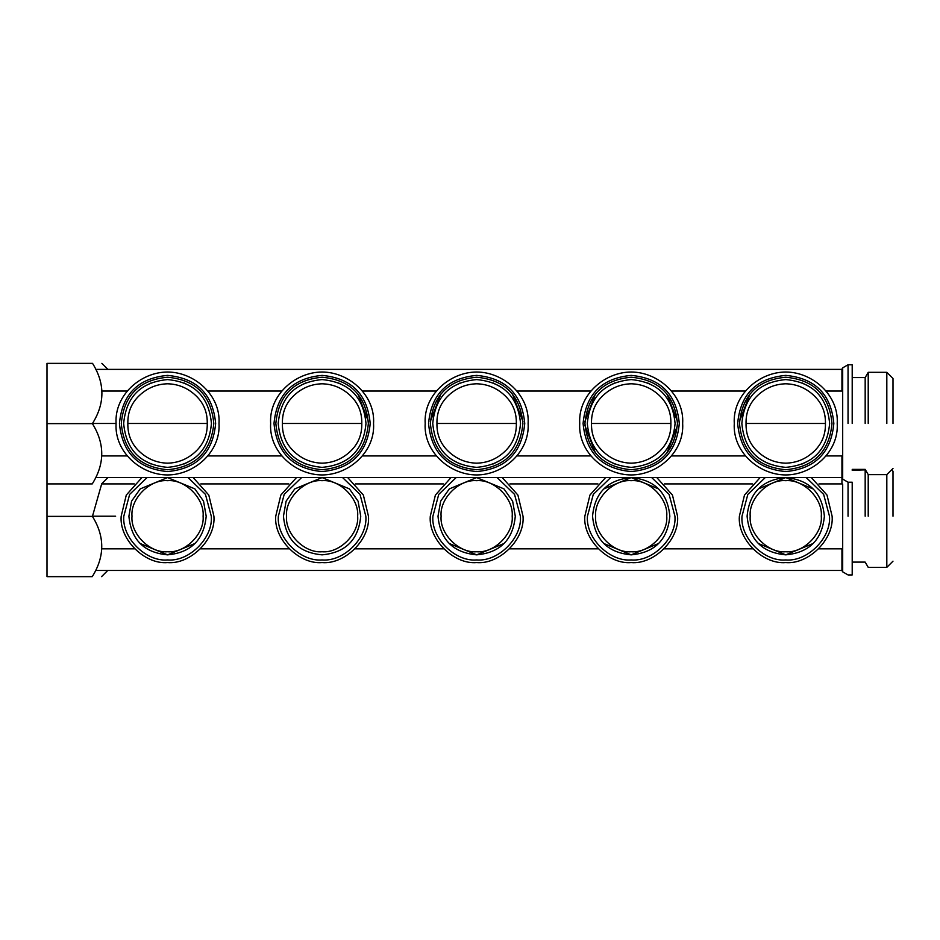 <?xml version="1.0" encoding="UTF-8"?>
<svg xmlns="http://www.w3.org/2000/svg" width="940" height="940" viewBox="0 0 940 940"><rect width="100%" height="100%" fill="white"/><g stroke="black" fill="none" stroke-linecap="round" stroke-linejoin="round"><path stroke-width="1.41" d="M841.946 477.837L841.946 483.912L819.01 483.912M818.705 548.819L841.946 548.819L841.946 570.462L95.551 570.462M194.874 543.532L167.567 554.847L140.225 543.532M140.225 488.894L167.532 477.579L140.225 488.894L131.565 501.173L128.909 516.213C131.118 539.76 143.996 552.638 167.543 554.847C191.102 552.638 203.98 539.76 206.189 516.213L203.534 501.173L194.874 488.894L167.555 477.579L194.874 488.894M193.182 477.579L208.797 495.051L213.909 516.213C215.988 539.149 190.491 564.646 167.543 562.578C144.607 564.646 119.11 539.149 121.178 516.213L126.289 495.051L141.917 477.579M147.051 477.579L129.65 494.381L123.81 516.213C121.859 537.845 145.912 561.909 167.543 559.946C189.187 561.909 213.239 537.845 211.288 516.213L205.449 494.381L188.047 477.579M211.441 423.482C208.927 450.237 194.298 464.865 167.543 467.368C140.8 464.865 126.171 450.237 123.657 423.482C126.171 396.727 140.8 382.098 167.543 379.584C194.298 382.098 208.927 396.727 211.441 423.482M195.614 451.553C203.604 444.079 207.482 434.727 207.246 423.482C207.482 412.237 203.604 402.884 195.614 395.411C187.636 387.95 178.271 384.072 167.543 383.79C156.827 384.072 147.463 387.95 139.484 395.411C131.494 402.884 127.617 412.237 127.852 423.482C127.617 434.727 131.494 444.079 139.484 451.553C147.463 459.014 156.827 462.891 167.543 463.173C178.271 462.891 187.636 459.014 195.614 451.553M116.078 423.482C114.292 451.905 140.918 474.947 167.543 474.947C194.18 474.947 220.806 451.905 219.008 423.482C220.806 395.059 194.18 372.017 167.543 372.017C140.918 372.017 114.292 395.059 116.078 423.482M119.451 423.482C122.2 452.798 138.239 468.825 167.543 471.575C196.859 468.825 212.898 452.798 215.648 423.482C212.898 394.166 196.859 378.139 167.543 375.389C138.239 378.139 122.2 394.166 119.451 423.482M121.295 423.482C123.939 451.67 139.355 467.086 167.543 469.73C195.732 467.086 211.148 451.67 213.803 423.482C211.148 395.294 195.732 379.878 167.543 377.234C139.355 379.878 123.939 395.294 121.295 423.482M144.255 460.494L150.858 463.902M184.24 463.902L190.844 460.494M190.844 386.469L184.24 383.05M150.858 383.05L144.255 386.469M294.772 488.894L322.079 477.579L294.772 488.894L286.113 501.173L283.457 516.213C285.666 539.76 298.544 552.638 322.091 554.847C345.65 552.638 358.528 539.76 360.737 516.213L358.081 501.173L349.421 488.894L322.103 477.579L349.421 488.894M347.73 477.579L363.357 495.051L368.457 516.213C370.536 539.149 345.039 564.646 322.091 562.578C299.155 564.646 273.658 539.149 275.737 516.213L280.837 495.051L296.464 477.579M301.599 477.579L284.197 494.381L278.358 516.213C276.407 537.845 300.459 561.909 322.091 559.946C343.735 561.909 367.787 537.845 365.836 516.213L359.997 494.381L342.595 477.579M365.989 423.482C363.474 450.237 348.846 464.865 322.091 467.368C295.348 464.865 280.719 450.237 278.205 423.482C280.719 396.727 295.348 382.098 322.091 379.584C348.846 382.098 363.474 396.727 365.989 423.482M350.162 451.553C358.152 444.079 362.029 434.727 361.794 423.482C362.029 412.237 358.152 402.884 350.162 395.411C342.184 387.95 332.819 384.072 322.091 383.79C311.375 384.072 302.01 387.95 294.032 395.411C286.042 402.884 282.164 412.237 282.399 423.482C282.164 434.727 286.042 444.079 294.032 451.553C302.01 459.014 311.375 462.891 322.091 463.173C332.819 462.891 342.184 459.014 350.162 451.553M270.638 423.482C268.84 451.905 295.466 474.947 322.091 474.947C348.728 474.947 375.354 451.905 373.556 423.482C375.354 395.059 348.728 372.017 322.091 372.017C295.466 372.017 268.84 395.059 270.638 423.482M273.998 423.482C276.748 452.798 292.787 468.825 322.091 471.575C351.407 468.825 367.446 452.798 370.196 423.482C367.446 394.166 351.407 378.139 322.091 375.389C292.787 378.139 276.748 394.166 273.998 423.482M275.843 423.482C278.487 451.67 293.903 467.086 322.091 469.73C350.291 467.086 365.707 451.67 368.351 423.482C365.707 395.294 350.291 379.878 322.091 377.234C293.903 379.878 278.487 395.294 275.843 423.482M357.893 394.013L368.421 421.543M298.803 460.494L305.406 463.902M338.788 463.902L345.391 460.494M345.391 386.469L338.788 383.05M305.406 383.05L298.803 386.469M95.621 477.579L841.946 477.579L841.946 455.935L825.861 455.935M95.727 369.385L841.946 369.385L841.946 391.028L825.861 391.028M503.969 543.532L476.662 554.847L449.32 543.532M449.32 488.894L476.627 477.579L449.32 488.894L440.66 501.173L438.005 516.213C440.214 539.76 453.092 552.638 476.651 554.847C500.197 552.638 513.076 539.76 515.285 516.213L512.629 501.173L503.969 488.894L476.651 477.579L503.969 488.894M502.277 477.579L517.905 495.051L523.016 516.213C525.084 539.149 499.587 564.646 476.651 562.578C453.703 564.646 428.205 539.149 430.285 516.213L435.396 495.051L451.012 477.579M456.147 477.579L438.745 494.381L432.905 516.213C430.955 537.845 455.007 561.909 476.651 559.946C498.282 561.909 522.335 537.845 520.384 516.213L514.544 494.381L497.143 477.579M520.537 423.482C518.022 450.237 503.394 464.865 476.651 467.368C449.896 464.865 435.267 450.237 432.753 423.482C435.267 396.727 449.896 382.098 476.651 379.584C503.394 382.098 518.022 396.727 520.537 423.482M504.71 451.553C512.699 444.079 516.577 434.727 516.342 423.482C516.577 412.237 512.699 402.884 504.71 395.411C496.731 387.95 487.366 384.072 476.651 383.79C465.923 384.072 456.558 387.95 448.58 395.411C440.59 402.884 436.712 412.237 436.947 423.482C436.712 434.727 440.59 444.079 448.58 451.553C456.558 459.014 465.923 462.891 476.651 463.173C487.366 462.891 496.731 459.014 504.71 451.553M425.186 423.482C423.388 451.905 450.013 474.947 476.651 474.947C503.276 474.947 529.902 451.905 528.115 423.482C529.902 395.059 503.276 372.017 476.651 372.017C450.013 372.017 423.388 395.059 425.186 423.482M428.546 423.482C431.296 452.798 447.334 468.825 476.651 471.575C505.955 468.825 521.994 452.798 524.743 423.482C521.994 394.166 505.955 378.139 476.651 375.389C447.334 378.139 431.296 394.166 428.546 423.482M430.391 423.482C433.046 451.67 448.462 467.086 476.651 469.73C504.839 467.086 520.255 451.67 522.899 423.482C520.255 395.294 504.839 379.878 476.651 377.234C448.462 379.878 433.046 395.294 430.391 423.482M430.32 421.543L440.848 394.013M512.441 394.013L522.969 421.543M453.35 460.494L459.954 463.902M493.336 463.902L499.939 460.494M499.939 386.469L493.336 383.05M459.954 383.05L453.35 386.469M658.517 543.532L631.21 554.847M631.175 554.847L603.88 543.532M592.553 516.213C594.762 539.76 607.651 552.638 631.198 554.847C654.745 552.638 667.623 539.76 669.832 516.213C667.623 492.666 654.745 479.788 631.198 477.579C607.651 479.788 594.762 492.666 592.553 516.213M603.88 488.894L631.175 477.579M631.21 477.579L658.517 488.894M656.825 477.579L672.452 495.051L677.564 516.213C679.632 539.149 654.134 564.646 631.198 562.578C608.25 564.646 582.753 539.149 584.833 516.213L589.944 495.051L605.56 477.579M610.695 477.579L593.293 494.381L587.453 516.213C585.503 537.845 609.555 561.909 631.198 559.946C652.83 561.909 676.882 537.845 674.932 516.213L669.092 494.381L651.69 477.579M675.084 423.482C672.582 450.237 657.941 464.865 631.198 467.368C604.443 464.865 589.815 450.237 587.3 423.482C589.815 396.727 604.443 382.098 631.198 379.584C657.941 382.098 672.582 396.727 675.084 423.482M659.257 451.553C667.247 444.079 671.125 434.727 670.89 423.482C671.125 412.237 667.247 402.884 659.257 395.411C651.279 387.95 641.926 384.072 631.198 383.79C620.471 384.072 611.118 387.95 603.127 395.411C595.138 402.884 591.26 412.237 591.495 423.482C591.26 434.727 595.138 444.079 603.127 451.553C611.118 459.014 620.471 462.891 631.198 463.173C641.926 462.891 651.279 459.014 659.257 451.553M579.733 423.482C577.936 451.905 604.561 474.947 631.198 474.947C657.824 474.947 684.449 451.905 682.663 423.482C684.449 395.059 657.824 372.017 631.198 372.017C604.561 372.017 577.936 395.059 579.733 423.482M583.094 423.482C585.855 452.798 601.882 468.825 631.198 471.575C660.503 468.825 676.542 452.798 679.291 423.482C676.542 394.166 660.503 378.139 631.198 375.389C601.882 378.139 585.855 394.166 583.094 423.482M584.938 423.482C587.594 451.67 603.01 467.086 631.198 469.73C659.386 467.086 674.803 451.67 677.446 423.482C674.803 395.294 659.386 379.878 631.198 377.234C603.01 379.878 587.594 395.294 584.938 423.482M677.517 425.421L666.989 452.951M595.396 452.951L584.868 425.421M584.868 421.543L595.396 394.013M666.989 394.013L677.517 421.543M607.898 460.494L614.502 463.902M647.883 463.902L654.487 460.494M654.487 386.469L647.883 383.05M614.502 383.05L607.898 386.469M813.065 543.532L785.758 554.847M785.723 554.847L758.427 543.532M747.1 516.213C749.321 539.76 762.199 552.638 785.746 554.847C809.293 552.638 822.171 539.76 824.38 516.213C822.171 492.666 809.293 479.788 785.746 477.579C762.199 479.788 749.321 492.666 747.1 516.213M758.427 488.894L785.723 477.579M785.758 477.579L813.065 488.894M811.373 477.579L827 495.051L832.111 516.213C834.18 539.149 808.682 564.646 785.746 562.578C762.798 564.646 737.301 539.149 739.38 516.213L744.492 495.051L760.119 477.579M765.242 477.579L747.841 494.381L742.001 516.213C740.05 537.845 764.102 561.909 785.746 559.946C807.378 561.909 831.43 537.845 829.48 516.213L823.64 494.381L806.238 477.579M829.632 423.482C827.13 450.237 812.489 464.865 785.746 467.368C758.991 464.865 744.363 450.237 741.848 423.482C744.363 396.727 758.991 382.098 785.746 379.584C812.489 382.098 827.13 396.727 829.632 423.482M813.817 451.553C821.795 444.079 825.673 434.727 825.438 423.482C825.673 412.237 821.795 402.884 813.817 395.411C805.827 387.95 796.474 384.072 785.746 383.79C775.018 384.072 765.665 387.95 757.675 395.411C749.685 402.884 745.808 412.237 746.043 423.482C745.808 434.727 749.685 444.079 757.675 451.553C765.665 459.014 775.018 462.891 785.746 463.173C796.474 462.891 805.827 459.014 813.817 451.553M734.281 423.482C732.483 451.905 759.109 474.947 785.746 474.947C812.371 474.947 838.997 451.905 837.211 423.482C838.997 395.059 812.371 372.017 785.746 372.017C759.109 372.017 732.483 395.059 734.281 423.482M737.641 423.482C740.403 452.798 756.43 468.825 785.746 471.575C815.05 468.825 831.089 452.798 833.839 423.482C831.089 394.166 815.05 378.139 785.746 375.389C756.43 378.139 740.403 394.166 737.641 423.482M739.498 423.482C742.142 451.67 757.558 467.086 785.746 469.73C813.934 467.086 829.35 451.67 831.994 423.482C829.35 395.294 813.934 379.878 785.746 377.234C757.558 379.878 742.142 395.294 739.498 423.482M739.416 421.543L749.944 394.013M762.446 460.494L769.049 463.902M802.431 463.902L809.034 460.494M809.034 386.469L802.431 383.05M769.049 383.05L762.446 386.469M841.793 369.385L842.687 367.846L842.687 479.118L841.793 477.579M852.204 423.482L852.204 364.755L852.204 423.482M865.176 423.482L865.176 377.575L865.176 423.482M868.219 423.482L868.219 372.322L868.219 423.482M886.82 423.482L886.82 372.322L886.82 423.482M893 423.482L893 378.503L893 423.482M115.632 423.482L92.484 423.482C105.022 403.436 105.033 383.391 92.531 363.357C105.115 363.357 105.115 363.357 92.531 363.357L47 363.357L47 483.912L92.261 483.912C104.798 483.912 104.798 483.912 92.261 483.912C104.857 463.784 104.904 443.68 92.379 423.599M92.39 423.635L47 423.635M893 516.213L893 471.234L893 516.213M886.82 516.213L886.82 567.361L886.82 474.641L868.219 474.641L865.176 469.377L852.204 469.377M868.219 516.213L868.219 474.641M865.176 516.213L865.176 470.305L865.176 516.213M852.204 516.213L852.204 574.939L852.204 482.208L848.045 482.208L842.687 479.118M852.204 574.939L848.045 574.939L842.687 571.849L842.687 484.088M92.39 516.365L47 516.365M101.731 483.736L92.484 516.213L115.632 516.213M92.379 516.33C104.904 536.411 104.857 556.515 92.261 576.643C104.798 576.643 104.798 576.643 92.261 576.643L47 576.643L47 483.912M752.482 483.912L664.451 483.912M597.934 483.912L509.903 483.912M443.386 483.912L355.355 483.912M288.839 483.912L200.808 483.912M134.291 483.912L101.743 483.912M752.787 548.819L664.157 548.819M598.24 548.819L509.609 548.819M443.692 548.819L355.05 548.819M289.132 548.819L200.502 548.819M134.585 548.819L101.579 548.819M132 516.213C130.413 533.803 149.965 553.343 167.543 551.756C185.133 553.343 204.685 533.803 203.099 516.213C204.685 498.623 185.133 479.071 167.543 480.669C149.965 479.071 130.413 498.623 132 516.213M127.852 423.482L207.246 423.482M286.547 516.213C284.961 533.803 304.513 553.343 322.091 551.756C339.681 553.343 359.233 533.803 357.647 516.213C359.233 498.623 339.681 479.071 322.091 480.669C304.513 479.071 284.961 498.623 286.547 516.213M282.399 423.482L361.794 423.482M101.59 455.935L127.429 455.935M207.67 455.935L281.976 455.935M362.217 455.935L436.524 455.935M516.765 455.935L591.072 455.935M671.313 455.935L745.62 455.935M101.731 391.028L127.429 391.028M207.67 391.028L281.976 391.028M362.217 391.028L436.524 391.028M516.765 391.028L591.072 391.028M671.313 391.028L745.62 391.028M441.095 516.213C439.509 533.803 459.061 553.343 476.651 551.756C494.228 553.343 513.78 533.803 512.194 516.213C513.78 498.623 494.228 479.071 476.651 480.669C459.061 479.071 439.509 498.623 441.095 516.213M436.947 423.482L516.342 423.482M595.643 516.213C594.057 533.803 613.609 553.343 631.198 551.756C648.776 553.343 668.328 533.803 666.742 516.213C668.328 498.623 648.776 479.071 631.198 480.669C613.609 479.071 594.057 498.623 595.643 516.213M591.495 423.482L670.89 423.482M750.202 516.213C748.604 533.803 768.156 553.343 785.746 551.756C803.336 553.343 822.876 533.803 821.29 516.213C822.876 498.623 803.336 479.071 785.746 480.669C768.156 479.071 748.604 498.623 750.202 516.213M746.043 423.482L825.438 423.482M848.045 423.482L848.045 364.755L848.045 423.482M848.045 516.213L848.045 482.208M852.204 364.755L848.045 364.755L842.687 367.846M893 378.503L886.82 372.322L868.219 372.322L865.176 377.575L852.204 377.575M893 468.449L886.82 474.641M107.9 477.579L101.567 483.912M107.9 369.385L101.873 363.357M893 561.18L886.82 567.361L868.219 567.361L865.176 562.108L852.204 562.108M893 471.234L891.614 469.847M852.204 470.305L865.446 469.847M841.888 570.462L842.687 571.849M107.748 570.462L101.567 576.643"/></g></svg>
